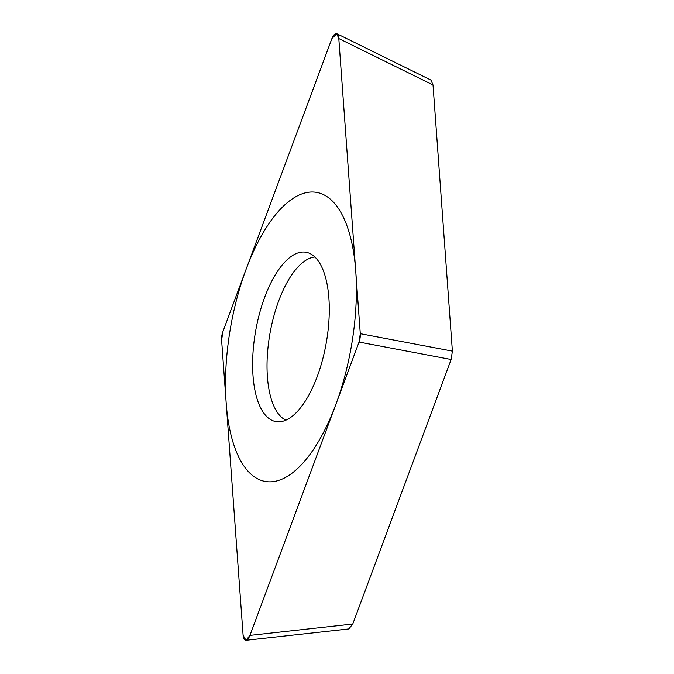 <?xml version="1.0" encoding="UTF-8"?>
<svg xmlns="http://www.w3.org/2000/svg" width="674" height="674" viewBox="0 0 674 674"><rect width="100%" height="100%" fill="white"/><g stroke="black" fill="none" stroke-linecap="round" stroke-linejoin="round"><path stroke-width="1.01" d="M243.103 635.296L245.993 640.3L249.953 635.388L359.048 342.055L360.287 333.689L338.811 38.662A9.251 3.85 -79.9 0 0 336.09 33.7A9.251 3.85 -79.9 0 0 331.903 38.57L222.867 331.76A9.251 3.85 -79.9 0 0 221.611 340.185L243.095 635.178A9.251 3.85 -79.9 0 0 245.816 640.14A9.251 3.85 -79.9 0 0 249.995 635.279L359.031 342.089A9.251 3.85 -79.9 0 0 360.287 333.655L338.803 38.544L336.789 33.717L331.945 38.452L222.858 331.785L221.611 340.159L243.103 635.296M263.029 411.999A86.002 35.798 100.1 0 1 260.442 310.192A86.002 35.798 100.1 0 1 308.818 253.036A86.002 35.798 100.1 0 1 318.869 261.841A86.002 35.798 100.1 0 1 323.234 357.06A86.002 35.798 100.1 0 1 278.775 421.823A86.002 35.798 100.1 0 1 263.029 411.999M430.998 80.139L433.011 84.966L452.389 351.129L451.142 359.503L352.763 624.04L348.803 628.943L245.993 640.3M314.901 257.013A83.391 34.711 100.1 0 0 272.582 321.001A83.391 34.711 100.1 0 0 277.124 412.075A83.391 34.711 -79.9 0 0 285.852 420.188M338.609 208.763A146.806 61.115 -79.9 0 0 246.12 269.246A146.806 61.115 -79.9 0 0 243.289 465.077A146.806 61.115 -79.9 0 0 335.787 404.594A146.806 61.115 -79.9 0 0 338.609 208.763M352.763 624.04L249.953 635.388M451.142 359.503L359.048 342.055M452.389 351.129L360.287 333.689M433.011 84.966L338.803 38.544M431.006 80.122L336.798 33.7"/></g></svg>
